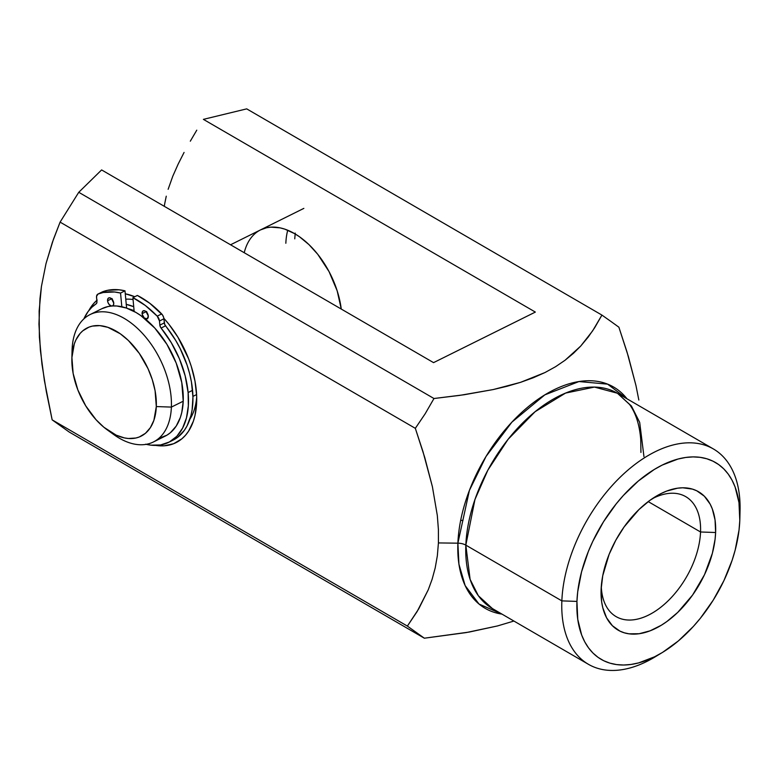 <?xml version="1.0" encoding="UTF-8"?>
<svg xmlns="http://www.w3.org/2000/svg" width="779" height="779" viewBox="0 0 779 779"><rect width="100%" height="100%" fill="white"/><g stroke="black" fill="none" stroke-linecap="round" stroke-linejoin="round"><path stroke-width="1.17" d="M285.844 243.272A71.142 42.796 63.6 0 1 287.733 230.243A71.142 42.796 -116.4 0 0 285.844 243.272M133.063 299.555A71.142 42.796 -116.4 0 0 125.779 299.204A71.142 42.796 63.6 0 1 133.063 299.555M196.649 402.568L195.013 415.373L193.387 421.147L188.606 431.138L185.49 435.266L181.935 438.762L173.639 443.718L164.028 445.822L155.742 445.403A81.805 49.213 63.6 0 0 196.649 402.568A81.805 49.213 63.6 0 0 196.697 401.136A81.805 49.213 63.6 0 0 163.863 318.338L168.907 324.268L177.914 337.18L188.567 358.7L191.215 366.169L194.993 381.135L196.649 395.654L196.649 402.568M97.18 300.081L93.626 303.576L88.787 310.626A81.805 49.213 63.6 0 1 96.81 300.402M125.273 293.78A81.805 49.213 63.6 0 1 134.748 296.731L125.273 293.78M658.498 654.75A124.494 73.528 -59.9 0 1 588.418 664.302A124.494 73.528 -59.9 0 1 561.854 600.882A124.494 73.528 120.1 0 0 654.866 657.018L661.975 652.734A113.822 67.228 -59.9 0 1 576.937 601.407L561.854 600.882L465.832 545.134A10.672 5.735 2.3 0 0 457.886 543.177L469.396 490.429L486.047 456.436L511.891 422.15L544.823 394.875L578.972 381.554L607.591 384.135L626.988 398.79A127.941 75.563 -59.9 0 0 526.117 408.517A127.941 75.563 -59.9 0 0 457.886 543.177L438.421 542.924L437.35 555.758L435.198 567.93L432.131 579.235L428.265 589.761L417.145 611.515L407.378 626.082L424.351 638.205L466.222 632.577L497.489 625.946L513.906 621.048L497.489 625.946L469.143 632.071L424.351 638.205L69.127 431.985L52.154 419.862L44.403 380.619L40.401 350.54L38.95 324.035L39.972 298.581L41.433 286.448L46.01 263.604L53.42 239.338L60.1 222.122L78.757 192.296L101.611 169.929L78.757 192.296L433.971 398.517L425.188 413.737L415.324 428.333L423.016 451.742L432.403 486.709L437.321 515.523L438.402 529.516L438.421 542.924L457.886 543.177A10.672 5.735 -177.7 0 1 465.832 545.134A124.494 73.528 120.1 0 0 492.396 608.555L478.364 595.75L470.107 579.372L465.832 545.134L561.854 600.882A124.494 73.528 -59.9 0 1 618.399 478.978A124.494 73.528 -59.9 0 1 713.428 448.977A124.494 73.528 -59.9 0 1 739.982 512.397M739.855 518.59L740.05 510.294A124.494 73.528 120.1 0 0 654.233 452.219A124.494 73.528 120.1 0 0 561.854 600.882L576.937 601.407A113.822 67.228 -59.9 0 1 661.4 465.491A113.822 67.228 -59.9 0 1 739.855 518.59A113.822 67.228 -59.9 0 1 739.797 520.508L738.979 502.582L735.074 486.894L731.997 480.088L728.209 474.06L723.759 468.87L718.666 464.566L712.999 461.187L706.806 458.773L700.146 457.331L693.086 456.903L685.686 457.468L678.032 459.035L662.218 465.082L654.214 469.513L638.41 480.955L623.375 495.473L616.325 503.711L603.511 521.764L592.8 541.327L588.369 551.435L581.562 571.835L577.706 591.816L576.937 601.407L577.755 619.334L581.66 635.021L584.737 641.828L588.525 647.855L592.975 653.055L598.068 657.359L603.735 660.738L609.928 663.153L616.588 664.584L623.648 665.023L631.048 664.448L638.702 662.89L654.516 656.833L662.52 652.413L678.324 640.971L693.359 626.452L700.409 618.205L713.223 600.151L723.934 580.598L732.124 560.276L735.172 550.081L739.028 530.1L739.797 520.508A113.822 67.228 -59.9 0 1 661.975 652.734M643.96 456.65L639.695 422.413L631.428 406.025L617.396 393.229L594.445 387.085L565.573 393.083L535.115 411.692L508.122 439.278L487.868 470.136L474.956 499.475L465.832 545.134A124.494 73.528 120.1 0 1 522.378 423.231A124.494 73.528 120.1 0 1 617.396 393.229L629.529 404.408C635.781 413.016 639.52 424.701 640.737 439.434L640.932 452.433M244.226 252.717A71.142 42.796 63.6 0 1 260.585 229.873A71.142 42.796 63.6 0 1 309.643 245.278A71.142 42.796 63.6 0 1 341.26 309.059L337.151 290.752L329.04 271.589L317.764 254.314L308.951 244.606L299.496 236.767L294.637 233.651L284.91 229.182L280.128 227.867L270.956 227.147L266.652 227.741L260.537 229.893M700.545 531.989A69.36 40.966 120.1 0 0 652.15 498.784A69.36 40.966 -59.9 0 1 685.744 496.651A69.36 40.966 -59.9 0 1 700.545 531.989L648.216 501.608L700.545 531.989A69.36 40.966 -59.9 0 1 669.044 599.908A69.36 40.966 -59.9 0 1 616.101 616.617A69.36 40.966 -59.9 0 1 601.291 586.392A69.36 40.966 120.1 0 0 650.786 613.901A69.36 40.966 120.1 0 0 700.545 531.989L715.619 532.515L700.545 531.989M601.115 589.401A80.033 47.266 -59.9 0 1 655.83 496.427A80.033 47.266 -59.9 0 1 715.619 532.515L715.083 539.263L712.366 553.314L704.469 574.766L692.599 595.029L677.779 612.362L666.882 621.525L661.283 625.264L650.056 630.834L639.16 633.726L628.994 633.824L624.31 632.811L619.948 631.117L612.391 625.712L606.598 617.825L602.79 607.747L601.68 602.011L601.115 589.401L602.742 575.7L609.149 554.268L615.829 540.178L624.135 526.896L638.955 509.563L649.852 500.391L661.079 493.545L666.678 491.082L677.574 488.19L682.784 487.79L692.424 489.105L696.786 490.809L704.343 496.204L710.136 504.101L712.298 508.882L715.054 519.914L715.619 532.515A80.033 47.266 -59.9 0 1 656.239 628.088A80.033 47.266 -59.9 0 1 601.067 590.755A80.033 47.266 -59.9 0 1 601.115 589.401M501.978 614.115A127.941 75.563 -59.9 0 1 457.886 543.177L458.928 564.171L465.151 585.594L478.988 604.017L501.978 614.115M459.737 395.381L433.971 398.517L464.011 394.768L493.165 389.568L459.737 395.381M507.119 386.257L493.165 389.568L520.538 382.343L507.119 386.257M533.303 377.747L520.538 382.343L545.018 372.528L533.303 377.747M555.593 366.685L545.018 372.528L555.593 366.685L565.077 360.239L555.593 366.685M573.441 353.315L565.077 360.239L580.696 346.09L573.441 353.315M588.203 337.083L580.696 346.09L592.595 330.919L601.924 315.086L594.64 327.793L588.203 337.083M610.95 321.464L601.924 315.086L246.7 108.865L203.397 119.362L535.348 312.077L433.562 362.634L101.611 169.929L433.562 362.634L535.348 312.077L203.397 119.362L246.7 108.865L601.924 315.086L610.95 321.464L618.896 327.209L628.351 356.461L635.976 385.586L627.095 352.283L618.896 327.209L610.95 321.464M638.838 400.036L635.976 385.586L638.838 400.036M60.1 222.122L52.388 242.288L46.01 263.604L41.433 286.448L39.135 311.123L39.388 337.18L41.949 364.114L46.36 391.749L52.154 419.862L407.378 626.082L418.674 608.954L428.265 589.761L432.131 579.235L435.198 567.93L437.35 555.758L438.421 542.924L438.402 529.516L437.321 515.523L432.403 486.709L424.779 457.585L415.324 428.333L60.1 222.122L78.757 192.296L433.971 398.517L425.188 413.737L415.324 428.333L60.1 222.122M196.775 130.171L190.31 141.184L196.775 130.171M184.068 152.441L178.167 164.077L184.068 152.441M172.763 176.268L178.167 164.077L172.763 176.268L168.137 189.297L172.763 176.268M166.268 196.181L164.778 203.358L166.268 196.181M164.301 206.318L164.778 203.358L164.301 206.318M462.989 520.265L460.642 520.528M196.688 396.978A71.142 42.796 63.6 0 1 189.862 419.258A71.142 42.796 -116.4 0 0 196.688 396.978M52.154 419.862L407.378 626.082L424.351 638.205L69.127 431.985L52.154 419.862M107.278 429.881L113.705 434.526A71.142 42.796 -116.4 0 0 171.39 407.096L156.306 406.56A60.47 36.379 63.6 0 1 107.278 429.881A60.47 36.379 63.6 0 1 71.872 358.622A60.47 36.379 63.6 0 1 71.911 357.561L72.096 349.45A71.142 42.796 -116.4 0 0 72.058 350.696L71.872 358.622M153.395 441.985L165.226 436.104A71.142 42.796 -116.4 0 0 183.221 401.214L171.39 407.096A71.142 42.796 63.6 0 1 153.395 441.985A71.142 42.796 63.6 0 1 110.375 431.975M72.038 351.913A71.142 42.796 63.6 0 1 72.096 349.45A71.142 42.796 63.6 0 1 90.091 314.56A71.142 42.796 63.6 0 1 144.008 335.106A71.142 42.796 63.6 0 1 171.39 407.096L183.221 401.214L181.799 412.354L180.387 417.369L176.229 426.064L170.426 432.686L166.979 435.149L159.159 438.226M196.6 394.573L192.929 396.394L196.6 394.573M294.754 238.841L295.231 233.106M126.256 304.365A71.142 42.796 63.6 0 1 133.725 306.692L126.179 304.346M128.477 308.815L134.095 310.685A66.692 40.119 -116.4 0 0 128.477 308.815M101.883 308.708L107.999 306.556L112.293 305.962L116.801 306.001L126.247 307.997L135.984 312.467L140.833 315.583L154.797 328.066L166.93 344.357L176.19 363.063L181.78 382.577L183.221 401.214A71.142 42.796 -116.4 0 0 155.839 329.235A71.142 42.796 -116.4 0 0 101.922 308.679L90.091 314.56M156.306 406.56L155.089 390.717L152.285 379.655L148.029 368.691L139.256 353.325L128.321 340.433L120.278 333.772L107.882 327.326L99.848 325.632L92.37 326.099L88.923 327.151L82.788 330.812L80.159 333.393L75.904 339.936L74.317 343.831L71.911 357.561L73.129 373.404L77.881 389.997L85.758 405.898L96.07 419.745L103.87 427.243L116.207 435.159L124.397 437.915L128.369 438.499L135.848 438.022L139.295 436.98L145.43 433.319L150.357 427.681L153.901 420.29L156.306 406.56L171.39 407.096A71.142 42.796 -116.4 0 0 124.153 318.348A71.142 42.796 -116.4 0 0 72.096 349.45L71.911 357.561A60.47 36.379 63.6 0 1 116.159 331.133A60.47 36.379 63.6 0 1 156.306 406.56M111.387 306.03A4.45 2.678 63.6 0 1 107.57 300.772L111.601 298.776L107.57 300.772A4.45 2.678 63.6 0 1 108.67 297.948A4.45 2.678 63.6 0 1 111.806 298.98A4.45 2.678 63.6 0 1 113.734 303.08L111.494 298.678L109.683 297.782L108.213 298.289L107.551 300.022L107.94 302.388L109.245 304.608L111.611 306.069M142.109 313.674A4.45 2.678 63.6 0 1 143.219 310.84A4.45 2.678 63.6 0 1 146.355 311.873A4.45 2.678 63.6 0 1 148.283 315.982L146.033 311.581L144.232 310.685L142.752 311.191L142.245 314.473L144.358 318.075L147.221 318.786L148.283 315.982A4.45 2.678 63.6 0 1 147.173 318.806A4.45 2.678 63.6 0 1 144.047 317.783A4.45 2.678 63.6 0 1 142.109 313.674L146.14 311.668L142.109 313.674M145.615 444.196L150.795 445.15L160.61 444.955L169.394 441.966L176.814 436.298L182.578 428.168L186.473 417.885L188.343 405.859L188.119 392.538A78.251 47.071 63.6 0 0 161.078 328.047L165.528 325.836L161.078 328.047A3.554 2.142 63.6 0 1 159.851 325.116L160.61 327.384L171.263 342.663L179.443 358.866L185.159 375.799L188.119 392.538L192.569 390.328A78.251 47.071 -116.4 0 0 165.528 325.836A3.554 2.142 -116.4 0 1 164.301 322.905L159.851 325.116L164.301 322.905L163.921 318.796L159.471 321.006L159.851 325.116L159.471 321.006A5.336 3.213 63.6 0 0 157.212 316.147L159.471 321.006L163.921 318.796A5.336 3.213 -116.4 0 0 161.672 313.927L157.212 316.147A86.099 51.794 63.6 0 0 132.888 297.656L137.347 295.445L132.888 297.656L134.163 311.454L132.888 297.656L145.303 305.465L157.212 316.147L161.672 313.927A86.099 51.794 -116.4 0 0 137.347 295.445L149.753 303.255L162.509 314.979L163.678 317.501L164.7 324.434L175.723 340.452L180.085 348.408L187.087 365.088L189.609 373.589L191.449 382.031L192.949 397.115L192.121 409.851L190.923 415.674L187.028 425.957L184.37 430.31L177.748 437.243L173.065 440.154A78.251 47.071 -116.4 0 0 192.569 390.328L188.119 392.538A78.251 47.071 63.6 0 1 168.644 442.345A78.251 47.071 63.6 0 1 146.189 444.332M97.872 294.111A5.336 3.213 63.6 0 0 96.547 297.51L96.927 301.619A3.554 2.142 63.6 0 1 96.168 303.81L91.825 307.267L88.046 311.59L83.869 318.884A78.251 47.071 63.6 0 1 96.168 303.81L96.927 302.33L96.557 296.312L98.027 294.043L103.227 292.505L114.552 291.998L120.55 293.05L121.816 306.76L120.55 293.05L125 290.84L126.607 308.124L125 290.84A86.099 51.794 -116.4 0 0 102.477 291.833L107.677 290.294L119.002 289.788L125 290.84L120.55 293.05A86.099 51.794 63.6 0 0 98.027 294.043L102.477 291.833L98.027 294.043A5.336 3.213 63.6 0 0 97.872 294.111L102.322 291.901A5.336 3.213 -116.4 0 0 102.176 291.979M146.569 311.464L148.244 315.291M112.02 298.561L113.695 302.398M112.176 306.059L113.422 305.105L113.734 303.08A4.45 2.678 63.6 0 1 112.634 305.913A4.45 2.678 63.6 0 1 112.556 305.943M146.695 312.252A4.45 2.678 -116.4 0 0 148.156 315.193M112.147 299.35A4.45 2.678 -116.4 0 0 113.607 302.291M588.418 664.302L492.396 608.555M713.428 448.977L617.396 393.229M230.555 244.781L303.849 208.382M168.644 442.345L173.094 440.135"/></g></svg>

